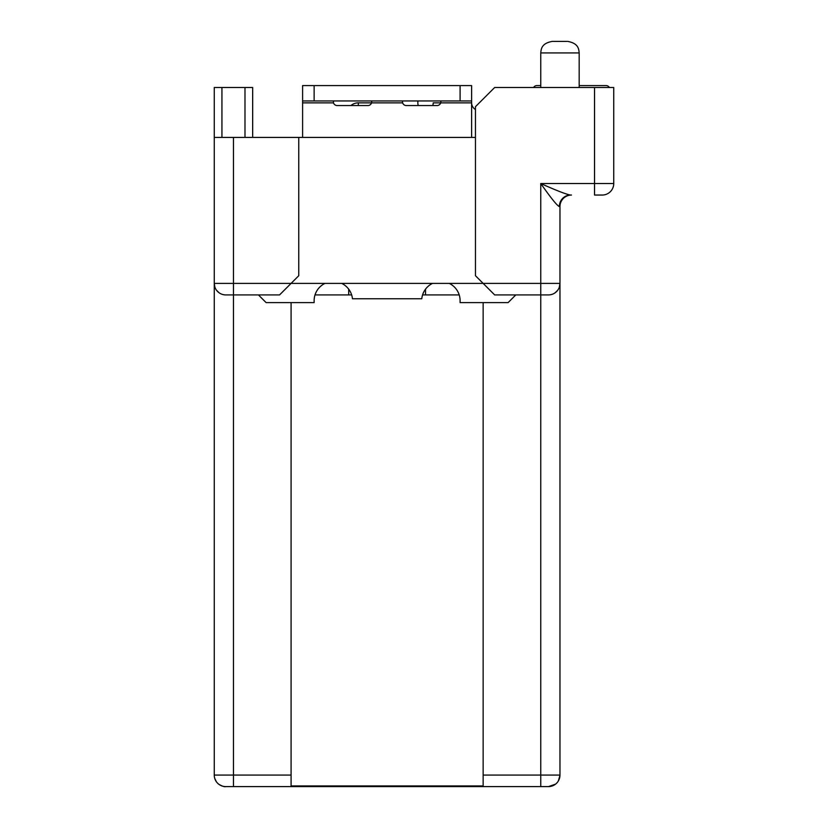 <?xml version="1.0" encoding="UTF-8"?>
<svg xmlns="http://www.w3.org/2000/svg" width="828" height="828" viewBox="0 0 828 828"><rect width="100%" height="100%" fill="white"/><g stroke="black" fill="none" stroke-linecap="round" stroke-linejoin="round"><path stroke-width="1.24" d="M609.387 87.499A3.84 3.84 0 0 0 606.065 85.574L579.176 85.574L606.065 85.574M536.917 85.574L540.756 85.574L536.917 85.574A3.84 3.84 0 0 0 533.594 87.499M475.458 109.513A7.68 7.68 0 0 1 471.618 102.858L471.618 137.427M433.21 102.858A7.68 7.68 0 0 1 432.723 105.549A7.68 7.68 0 0 0 433.21 102.858A7.68 7.68 0 0 1 432.723 105.549A7.68 7.68 0 0 0 433.21 102.858A7.68 7.68 0 0 1 432.723 105.549A7.68 7.68 0 0 0 433.21 102.858L440.713 102.858A3.84 3.84 0 0 1 437.049 105.549L406.32 105.549A3.84 3.84 0 0 1 402.656 102.858L402.48 101.709L402.656 102.858L371.565 102.858A3.84 3.84 0 0 1 367.901 105.549L337.172 105.549A3.84 3.84 0 0 1 333.508 102.858L333.332 100.944M417.84 102.858A7.68 7.68 0 0 0 418.326 105.549A7.68 7.68 0 0 1 417.84 102.858A7.68 7.68 0 0 0 418.326 105.549A7.68 7.68 0 0 1 417.84 102.858A7.68 7.68 0 0 0 418.326 105.549A7.68 7.68 0 0 1 417.84 102.858L417.84 100.944M252.664 137.427L252.664 87.499L214.255 87.499L214.255 137.427L475.458 137.427M291.083 302.603L291.083 775.08L233.465 775.08L233.465 294.923L279.553 294.923L291.083 283.393L483.138 283.393L475.458 275.714L475.458 106.698L494.668 87.499L613.745 87.499L613.745 183.526L613.745 87.499M594.535 87.499L594.535 183.526L540.756 183.526C556.375 190.523 566.3 194.363 570.513 195.046L571.486 195.046A11.52 11.52 0 0 0 559.966 206.576A11.52 11.52 0 0 1 571.486 195.046A11.52 11.52 0 0 0 559.966 206.576L559.966 283.404L483.138 283.393L494.668 294.923L540.756 294.923L540.756 775.08L483.138 775.08L483.138 302.603M599.71 195.046L594.535 195.046L594.535 183.526L613.745 183.526A11.52 11.52 0 0 1 602.225 195.046L599.71 195.046M302.603 100.944L314.133 100.944L314.133 85.574L302.603 85.574L302.603 137.427M449.262 283.393A19.21 19.21 0 0 1 460.099 300.688L460.099 302.603L508.113 302.603L515.792 294.923M341.705 283.393A19.21 19.21 0 0 1 352.449 298.763L421.783 298.763A19.21 19.21 0 0 1 432.516 283.393M258.429 294.923L266.109 302.603L314.133 302.603L314.133 300.688A19.21 19.21 0 0 1 324.959 283.393M315.013 294.923L351.652 294.923M425.52 289.158L425.52 294.923L422.57 294.923M425.52 294.923L459.209 294.923M348.702 289.158L348.702 294.923M555.526 784.168L548.446 786.6A11.52 11.52 0 0 0 559.966 775.08L559.966 283.393A11.52 11.52 0 0 1 548.446 294.923L540.756 294.923L540.756 183.526C550.91 198.006 557.109 205.686 559.355 206.576A11.52 11.157 90 0 1 570.513 195.046M559.511 778.279L558.569 780.587M540.756 786.6L540.756 775.08L559.966 775.08A11.52 11.52 0 0 1 548.446 786.6L225.775 786.6A11.52 11.52 0 0 1 214.255 775.08L214.255 775.091M291.083 775.08L291.083 785.938L483.138 785.938L483.138 775.08M602.225 195.046A11.52 11.52 0 0 0 613.745 183.526A11.52 11.52 0 0 1 602.225 195.046A11.52 11.52 -90 0 0 613.745 183.526A11.52 11.52 -90 0 1 602.225 195.046M214.255 137.427L214.255 775.08L233.465 775.08L233.465 786.6M225.775 294.923A11.52 11.52 0 0 1 214.255 283.393A11.52 11.52 0 0 0 225.775 294.923L233.465 294.923L233.465 283.393L214.255 283.393L214.887 287.171M216.615 290.39L219.192 292.853M222.37 294.406L223.684 294.727M233.465 137.427L233.465 283.393L291.083 283.393L298.763 275.714L298.763 137.427M214.783 778.537L216.367 781.725L214.783 778.537M440.889 100.944L440.713 102.858L440.889 101.709L440.713 102.858L471.618 102.858L471.618 85.574L460.099 85.574L460.099 100.944L314.133 100.944M358.307 105.549L358.307 102.858L371.565 102.858L371.751 101.709L371.565 102.858L358.307 102.858A11.52 11.52 0 0 0 350.906 105.549M550.516 294.737L551.852 294.406M555.019 292.864L557.596 290.39M559.335 287.171L559.966 283.393M314.133 85.574L460.099 85.574M371.751 100.944L371.565 102.858M471.618 100.944L460.099 100.944M402.48 100.944L402.48 101.709M552.359 41.4L566.87 41.4M302.603 102.858L333.508 102.858M559.355 206.576L559.966 206.576M221.935 137.427L221.935 87.499M244.984 87.499L244.984 137.427M540.756 87.499L540.756 52.92C541.17 49.318 541.253 43.356 552.286 41.4C541.253 43.356 541.17 49.318 540.756 52.92L579.176 52.92C578.772 49.318 578.679 43.356 567.646 41.4C578.679 43.356 578.772 49.318 579.176 52.92L579.176 87.499M559.966 775.339L558.331 781.001L559.583 778.02M559.811 776.975L559.945 775.826M219.275 784.592L218.84 784.282C222.308 786.258 224.626 787.024 225.775 786.6M223.239 786.321L221.8 785.896M222.939 786.248L223.653 786.403"/></g></svg>
